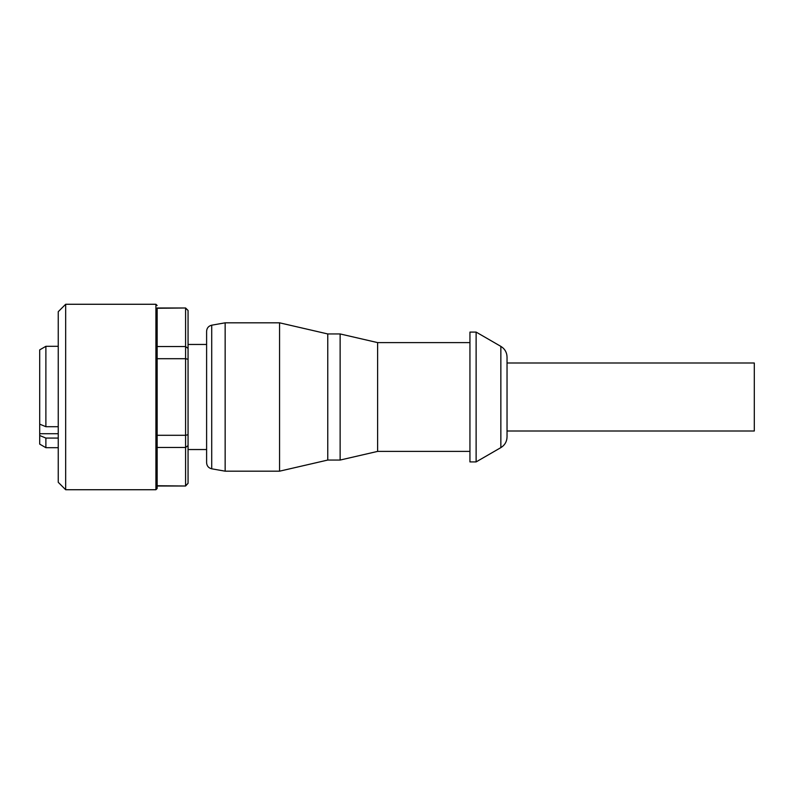 <?xml version="1.0" encoding="UTF-8"?>
<svg xmlns="http://www.w3.org/2000/svg" width="794" height="794" viewBox="0 0 794 794"><rect width="100%" height="100%" fill="white"/><g stroke="black" fill="none" stroke-linecap="round" stroke-linejoin="round"><path stroke-width="1.19" d="M206.609 344.457L188.059 344.457M58.25 438.07L45.883 438.07L39.7 435.509L39.7 424.145L45.883 426.706L58.25 426.706M45.883 426.706L45.883 346.313L58.25 346.313M39.7 435.509L39.7 444.124L45.883 447.687L45.883 438.07M39.7 424.145L39.7 349.876L45.883 346.313M157.152 435.291L185.588 435.291L188.059 434.725L188.059 359.275L185.588 358.709L185.588 485.739L188.059 483.318L188.059 445.593L185.588 447.449L157.152 447.449L157.152 358.709L185.588 358.709L185.588 346.551L188.059 348.407L188.059 359.275M188.059 434.725L188.059 445.593M188.059 483.318L185.588 486.017L157.152 485.739M185.588 307.983L188.059 310.454L185.588 308.261L185.588 346.551L157.152 346.551L157.152 308.261L185.588 307.983L157.152 307.983L157.152 488.489L157.152 486.017L185.588 486.017M188.059 348.407L188.059 310.682M157.152 488.489L155.912 489.729L155.912 304.271L65.664 304.271L65.664 489.729L155.912 489.729M65.664 489.729L58.25 482.305L58.25 311.695L65.664 304.271M476.122 461.909L469.939 461.909L469.939 332.091L476.122 332.091L476.122 461.909L500.855 447.627L500.855 346.373C504.815 348.834 506.88 352.407 507.038 357.072L507.038 436.928L507.038 431.003L754.3 431.003L754.3 362.997L507.038 362.997M211.71 468.807L211.71 325.193C208.544 325.987 206.837 328.011 206.609 331.277L206.609 462.723C206.837 465.989 208.544 468.013 211.71 468.807L225.149 471.179L279.567 471.179L279.567 322.821L225.149 322.821L225.149 471.179M279.567 322.821L327.763 333.946L327.763 460.054L279.567 471.179M327.763 333.946L340.13 333.946L340.13 460.054L327.763 460.054M340.13 333.946L377.616 342.601L377.616 451.399L340.13 460.054M39.7 433.713L58.25 433.713M206.609 449.543L188.059 449.543M58.25 447.687L45.883 447.687M155.912 304.271L157.152 305.511M211.71 325.193L225.149 322.821M377.616 451.399L469.939 451.399M377.616 342.601L469.939 342.601M500.855 346.373L476.122 332.091M500.855 447.627C504.815 445.166 506.88 441.593 507.038 436.928"/></g></svg>
